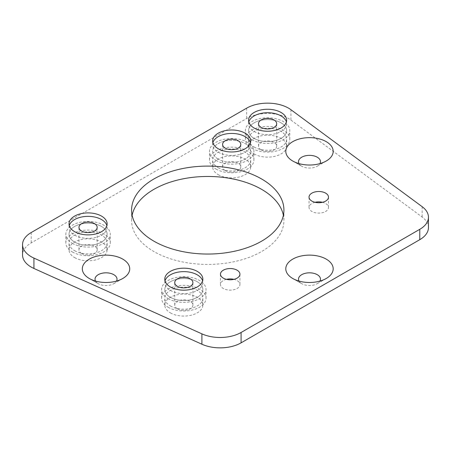 <?xml version="1.0" encoding="UTF-8"?>
<svg xmlns="http://www.w3.org/2000/svg" width="451" height="451" viewBox="0 0 451 451"><rect width="100%" height="100%" fill="white"/><g stroke="black" fill="none" stroke-linecap="round" stroke-linejoin="round"><path stroke-width="0.34" stroke-dasharray="2.25 1.69" d="M428.45 227.586A29.619 17.099 0 0 0 422.17 217.061L290.94 120.084A29.619 17.099 0 0 0 246.652 118.517L31.226 242.897A29.619 17.099 0 0 0 22.55 254.984M170.354 297.31A19.043 10.993 0 0 0 191.106 299.69A19.043 10.993 0 0 0 202.86 289.536A19.043 10.993 0 0 0 183.822 278.543A19.043 10.993 0 0 0 164.778 289.536A19.043 10.993 0 0 0 170.354 297.31A19.043 10.993 0 0 0 191.106 299.69A19.043 10.993 0 0 0 202.86 289.536A19.043 10.993 0 0 0 183.822 278.543A19.043 10.993 0 0 0 164.778 289.536A19.043 10.993 0 0 0 170.354 297.31M74.612 242.029A19.043 10.993 0 0 0 95.358 244.414A19.043 10.993 0 0 0 107.118 234.255A19.043 10.993 0 0 0 88.075 223.262A19.043 10.993 0 0 0 69.031 234.255A19.043 10.993 0 0 0 74.612 242.029A19.043 10.993 0 0 0 95.358 244.414A19.043 10.993 0 0 0 107.118 234.255A19.043 10.993 0 0 0 88.075 223.262A19.043 10.993 0 0 0 69.031 234.255A19.043 10.993 0 0 0 74.612 242.029M226.436 279.344A9.73 5.621 0 0 0 220.466 284.525A9.73 5.621 0 0 0 223.313 288.499A9.73 5.621 0 0 0 233.922 289.717A9.73 5.621 0 0 0 239.926 284.525A9.73 5.621 0 0 0 233.956 279.344M298.99 281.069A11.004 6.353 0 0 0 301.708 283.662L292.733 278.481L301.708 283.662A11.004 6.353 0 0 0 317.267 283.662A11.004 6.353 0 0 0 319.985 281.069M132.12 215.257A76.163 43.972 0 0 0 131.591 220.438A76.163 43.972 0 0 0 153.898 251.534A76.163 43.972 0 0 0 236.905 261.067A76.163 43.972 0 0 0 283.921 220.438A76.163 43.972 0 0 0 283.391 215.257M315.001 202.302A9.73 5.621 0 0 0 309.031 207.483A9.73 5.621 0 0 0 311.878 211.457A9.73 5.621 0 0 0 322.488 212.675A9.73 5.621 0 0 0 328.491 207.483A9.73 5.621 0 0 0 322.521 202.302M254.133 138.384A19.043 10.993 0 0 0 274.885 140.768A19.043 10.993 0 0 0 286.639 130.61A19.043 10.993 0 0 0 267.595 119.616A19.043 10.993 0 0 0 248.557 130.61A19.043 10.993 0 0 0 254.133 138.384A19.043 10.993 0 0 0 274.885 140.768A19.043 10.993 0 0 0 286.639 130.61A19.043 10.993 0 0 0 267.595 119.616A19.043 10.993 0 0 0 248.557 130.61A19.043 10.993 0 0 0 254.133 138.384M298.99 163.606A11.004 6.353 0 0 0 301.708 166.194L292.733 161.013L301.708 166.194A11.004 6.353 0 0 0 317.267 166.194A11.004 6.353 0 0 0 319.985 163.606M218.228 159.113A19.043 10.993 180 0 1 212.652 151.339A19.043 10.993 180 0 1 231.69 140.346A19.043 10.993 180 0 1 250.733 151.339A19.043 10.993 180 0 1 238.979 161.497A19.043 10.993 180 0 1 218.228 159.113A19.043 10.993 0 0 0 238.979 161.497A19.043 10.993 0 0 0 250.733 151.339A19.043 10.993 0 0 0 231.69 140.346A19.043 10.993 0 0 0 212.652 151.339A19.043 10.993 0 0 0 218.228 159.113M95.527 281.069A11.004 6.353 0 0 0 98.245 283.662L89.27 278.481L98.245 283.662A11.004 6.353 0 0 0 113.804 283.662A11.004 6.353 0 0 0 116.527 281.069M248.794 121.973A19.043 10.993 0 0 0 248.557 123.704A19.043 10.993 0 0 0 254.133 131.472A19.043 10.993 0 0 0 274.885 133.857A19.043 10.993 0 0 0 286.639 123.704A19.043 10.993 0 0 0 286.402 121.973M251.889 139.68A22.217 12.825 0 0 0 276.097 142.46A22.217 12.825 0 0 0 289.813 130.61A22.217 12.825 0 0 0 267.595 117.784A22.217 12.825 0 0 0 245.383 130.61A22.217 12.825 0 0 0 251.889 139.68M251.889 148.317A22.217 12.825 0 0 0 276.097 151.096A22.217 12.825 0 0 0 289.813 139.246A22.217 12.825 0 0 0 267.595 126.421A22.217 12.825 0 0 0 245.383 139.246A22.217 12.825 0 0 0 251.889 148.317M254.133 147.02A19.043 10.993 0 0 0 274.885 149.405A19.043 10.993 0 0 0 286.639 139.246A19.043 10.993 0 0 0 267.595 128.253A19.043 10.993 0 0 0 248.557 139.246A19.043 10.993 0 0 0 254.133 147.02M254.133 153.932A19.043 10.993 0 0 0 274.885 156.317A19.043 10.993 0 0 0 286.639 146.158A19.043 10.993 0 0 0 267.595 135.165A19.043 10.993 0 0 0 248.557 146.158A19.043 10.993 0 0 0 254.133 153.932M261.163 149.873A9.099 5.254 0 0 0 271.079 151.012A9.099 5.254 0 0 0 276.694 146.158A9.099 5.254 0 0 0 267.595 140.904A9.099 5.254 0 0 0 258.502 146.158A9.099 5.254 0 0 0 261.163 149.873M212.889 142.702A19.043 10.993 0 0 0 212.652 144.433A19.043 10.993 0 0 0 218.228 152.201A19.043 10.993 0 0 0 238.979 154.586A19.043 10.993 0 0 0 250.733 144.433A19.043 10.993 0 0 0 250.497 142.702M215.984 160.409A22.217 12.825 0 0 0 240.191 163.189A22.217 12.825 0 0 0 253.907 151.339A22.217 12.825 0 0 0 231.69 138.513A22.217 12.825 0 0 0 209.478 151.339A22.217 12.825 0 0 0 215.984 160.409M215.984 169.046A22.217 12.825 0 0 0 240.191 171.825A22.217 12.825 0 0 0 253.907 159.975A22.217 12.825 0 0 0 231.69 147.15A22.217 12.825 0 0 0 209.478 159.975A22.217 12.825 0 0 0 215.984 169.046M218.228 167.749A19.043 10.993 0 0 0 238.979 170.134A19.043 10.993 0 0 0 250.733 159.975A19.043 10.993 0 0 0 231.69 148.982A19.043 10.993 0 0 0 212.652 159.975A19.043 10.993 0 0 0 218.228 167.749M218.228 174.661A19.043 10.993 0 0 0 238.979 177.046A19.043 10.993 0 0 0 250.733 166.887A19.043 10.993 0 0 0 231.69 155.894A19.043 10.993 0 0 0 212.652 166.887A19.043 10.993 0 0 0 218.228 174.661M225.258 170.602A9.099 5.254 0 0 0 235.174 171.741A9.099 5.254 0 0 0 240.789 166.887A9.099 5.254 0 0 0 231.69 161.633A9.099 5.254 0 0 0 222.597 166.887A9.099 5.254 0 0 0 225.258 170.602M69.268 225.618A19.043 10.993 0 0 0 69.031 227.349A19.043 10.993 0 0 0 74.612 235.123A19.043 10.993 0 0 0 95.358 237.502A19.043 10.993 0 0 0 107.118 227.349A19.043 10.993 0 0 0 106.881 225.618M72.369 243.326A22.217 12.825 0 0 0 96.576 246.105A22.217 12.825 0 0 0 110.286 234.255A22.217 12.825 0 0 0 88.075 221.43A22.217 12.825 0 0 0 65.857 234.255A22.217 12.825 0 0 0 72.369 243.326M72.369 251.962A22.217 12.825 0 0 0 96.576 254.742A22.217 12.825 0 0 0 110.286 242.897A22.217 12.825 0 0 0 88.075 230.072A22.217 12.825 0 0 0 65.857 242.897A22.217 12.825 0 0 0 72.369 251.962M74.612 250.666A19.043 10.993 0 0 0 95.358 253.05A19.043 10.993 0 0 0 107.118 242.897A19.043 10.993 0 0 0 88.075 231.904A19.043 10.993 0 0 0 69.031 242.897A19.043 10.993 0 0 0 74.612 250.666M74.612 257.577A19.043 10.993 0 0 0 95.358 259.962A19.043 10.993 0 0 0 107.118 249.803A19.043 10.993 0 0 0 88.075 238.81A19.043 10.993 0 0 0 69.031 249.803A19.043 10.993 0 0 0 74.612 257.577M81.642 253.518A9.099 5.254 0 0 0 91.553 254.657A9.099 5.254 0 0 0 97.174 249.803A9.099 5.254 0 0 0 88.075 244.555A9.099 5.254 0 0 0 78.976 249.803A9.099 5.254 0 0 0 81.642 253.518M165.015 280.9A19.043 10.993 0 0 0 164.778 282.625A19.043 10.993 0 0 0 170.354 290.399A19.043 10.993 0 0 0 191.106 292.784A19.043 10.993 0 0 0 202.86 282.625A19.043 10.993 0 0 0 202.623 280.9M168.11 298.607A22.217 12.825 0 0 0 192.323 301.386A22.217 12.825 0 0 0 206.034 289.536A22.217 12.825 0 0 0 183.822 276.711A22.217 12.825 0 0 0 161.605 289.536A22.217 12.825 0 0 0 168.11 298.607M168.11 307.244A22.217 12.825 0 0 0 192.323 310.023A22.217 12.825 0 0 0 206.034 298.173A22.217 12.825 0 0 0 183.822 285.348A22.217 12.825 0 0 0 161.605 298.173A22.217 12.825 0 0 0 168.11 307.244M170.354 305.947A19.043 10.993 0 0 0 191.106 308.332A19.043 10.993 0 0 0 202.86 298.173A19.043 10.993 0 0 0 183.822 287.18A19.043 10.993 0 0 0 164.778 298.173A19.043 10.993 0 0 0 170.354 305.947M170.354 312.859A19.043 10.993 0 0 0 191.106 315.238A19.043 10.993 0 0 0 202.86 305.085A19.043 10.993 0 0 0 183.822 294.091A19.043 10.993 0 0 0 164.778 305.085A19.043 10.993 0 0 0 170.354 312.859M177.39 308.794A9.099 5.254 0 0 0 187.3 309.933A9.099 5.254 0 0 0 192.915 305.085A9.099 5.254 0 0 0 183.822 299.83A9.099 5.254 0 0 0 174.723 305.085A9.099 5.254 0 0 0 177.39 308.794M290.94 109.717L290.94 120.084M422.17 206.693L422.17 217.061M246.652 108.155L246.652 118.517M31.226 232.53L31.226 242.897M164.778 279.169L164.778 282.625M202.86 279.169L202.86 282.625M69.031 223.893L69.031 227.349M107.118 223.893L107.118 227.349M220.466 274.163L220.466 284.525M239.926 274.163L239.926 284.525M317.267 283.662L326.242 278.481M131.591 210.076L131.591 220.438M283.921 210.076L283.921 220.438M309.031 197.115L309.031 207.483M328.491 197.115L328.491 207.483M248.557 120.248L248.557 123.704M286.639 120.248L286.639 123.704M317.267 166.194L326.242 161.013M212.652 140.977L212.652 144.433M250.733 140.977L250.733 144.433M113.804 283.662L122.785 278.481M289.813 139.246L289.813 130.61M245.383 139.246L245.383 130.61M286.639 146.158L286.639 139.246M248.557 146.158L248.557 139.246M276.694 146.158L276.694 123.704M258.502 146.158L258.502 123.704M253.907 159.975L253.907 151.339M209.478 159.975L209.478 151.339M250.733 166.887L250.733 159.975M212.652 166.887L212.652 159.975M240.789 166.887L240.789 144.433M222.597 166.887L222.597 144.433M110.286 242.897L110.286 234.255M65.857 242.897L65.857 234.255M107.118 249.803L107.118 242.897M69.031 249.803L69.031 242.897M97.174 249.803L97.174 227.349M78.976 249.803L78.976 227.349M206.034 298.173L206.034 289.536M161.605 298.173L161.605 289.536M202.86 305.085L202.86 298.173M164.778 305.085L164.778 298.173M192.915 305.085L192.915 282.625M174.723 305.085L174.723 282.625"/><path stroke-width="0.68" d="M422.17 206.693L290.94 109.717A29.619 17.099 0 0 0 246.652 108.155L31.226 232.53A29.619 17.099 0 0 0 22.55 244.622A29.619 17.099 0 0 0 33.932 258.096L201.907 333.864A29.619 17.099 0 0 0 241.088 332.483L419.774 229.317A29.619 17.099 0 0 0 428.45 217.224A29.619 17.099 0 0 0 422.17 206.693M22.55 244.622L22.55 254.984A29.619 17.099 0 0 0 33.932 268.463L201.907 344.231A29.619 17.099 0 0 0 241.088 342.845L419.774 239.678A29.619 17.099 0 0 0 428.45 227.586L428.45 217.224M170.354 286.943A19.043 10.993 0 0 0 191.106 289.328A19.043 10.993 0 0 0 202.86 279.169A19.043 10.993 0 0 0 183.822 268.176A19.043 10.993 0 0 0 164.778 279.169A19.043 10.993 0 0 0 170.354 286.943M74.612 231.667A19.043 10.993 0 0 0 95.358 234.052A19.043 10.993 0 0 0 107.118 223.893A19.043 10.993 0 0 0 88.075 212.9A19.043 10.993 0 0 0 69.031 223.893A19.043 10.993 0 0 0 74.612 231.667M223.313 278.132A9.73 5.621 0 0 0 233.922 279.355A9.73 5.621 0 0 0 239.926 274.163A9.73 5.621 0 0 0 230.196 268.542A9.73 5.621 0 0 0 220.466 274.163A9.73 5.621 0 0 0 223.313 278.132M233.956 279.344A9.73 5.621 0 0 0 226.436 279.344M292.733 278.481A23.694 13.682 0 0 0 326.242 278.481A23.694 13.682 0 0 0 326.242 259.133A23.694 13.682 0 0 0 292.733 259.133A23.694 13.682 0 0 0 292.727 278.481A23.694 13.682 0 0 0 292.733 278.481L292.727 278.481M319.985 281.069A11.004 6.353 0 0 0 309.487 272.821A11.004 6.353 0 0 0 298.99 281.069M153.898 241.167A76.163 43.972 0 0 0 236.905 250.7A76.163 43.972 0 0 0 283.921 210.076A76.163 43.972 0 0 0 207.759 166.098A76.163 43.972 0 0 0 131.591 210.076A76.163 43.972 0 0 0 153.898 241.167M283.391 215.257A76.163 43.972 0 0 0 207.759 176.465A76.163 43.972 0 0 0 132.12 215.257M311.878 201.09A9.73 5.621 0 0 0 322.488 202.307A9.73 5.621 0 0 0 328.491 197.115A9.73 5.621 0 0 0 318.761 191.5A9.73 5.621 0 0 0 309.031 197.115A9.73 5.621 0 0 0 311.878 201.09M322.521 202.302A9.73 5.621 0 0 0 315.001 202.302M254.133 128.022A19.043 10.993 0 0 0 274.885 130.401A19.043 10.993 0 0 0 286.639 120.248A19.043 10.993 0 0 0 267.595 109.255A19.043 10.993 0 0 0 248.557 120.248A19.043 10.993 0 0 0 254.133 128.022M292.733 161.013A23.694 13.682 0 0 0 326.242 161.013A23.694 13.682 0 0 0 326.242 141.665A23.694 13.682 0 0 0 292.733 141.665A23.694 13.682 0 0 0 292.727 161.013A23.694 13.682 0 0 0 292.733 161.013L292.727 161.013M319.985 163.606A11.004 6.353 0 0 0 309.487 155.353A11.004 6.353 0 0 0 298.99 163.606M218.228 148.751A19.043 10.993 180 0 1 212.652 140.977A19.043 10.993 180 0 1 231.69 129.984A19.043 10.993 180 0 1 250.733 140.977A19.043 10.993 180 0 1 238.979 151.13A19.043 10.993 180 0 1 218.228 148.751M89.27 278.481A23.694 13.682 0 0 0 122.785 278.481A23.694 13.682 0 0 0 122.779 259.133A23.694 13.682 0 0 0 89.27 259.133A23.694 13.682 0 0 0 89.27 278.481L89.27 278.481M116.527 281.069A11.004 6.353 0 0 0 106.024 272.821A11.004 6.353 0 0 0 95.527 281.069M286.402 121.973A19.043 10.993 0 0 0 267.595 112.711A19.043 10.993 0 0 0 248.794 121.973M261.163 127.413A9.099 5.254 0 0 0 271.079 128.552A9.099 5.254 0 0 0 276.694 123.704A9.099 5.254 0 0 0 267.595 118.45A9.099 5.254 0 0 0 258.502 123.704A9.099 5.254 0 0 0 261.163 127.413M250.497 142.702A19.043 10.993 0 0 0 231.69 133.44A19.043 10.993 0 0 0 212.889 142.702M225.258 148.142A9.099 5.254 0 0 0 235.174 149.281A9.099 5.254 0 0 0 240.789 144.433A9.099 5.254 0 0 0 231.69 139.179A9.099 5.254 0 0 0 222.597 144.433A9.099 5.254 0 0 0 225.258 148.142M106.881 225.618A19.043 10.993 0 0 0 88.075 216.356A19.043 10.993 0 0 0 69.268 225.618M81.642 231.064A9.099 5.254 0 0 0 91.553 232.203A9.099 5.254 0 0 0 97.174 227.349A9.099 5.254 0 0 0 88.075 222.095A9.099 5.254 0 0 0 78.976 227.349A9.099 5.254 0 0 0 81.642 231.064M202.623 280.9A19.043 10.993 0 0 0 183.822 271.632A19.043 10.993 0 0 0 165.015 280.9M177.39 286.34A9.099 5.254 0 0 0 187.3 287.479A9.099 5.254 0 0 0 192.915 282.625A9.099 5.254 0 0 0 183.822 277.371A9.099 5.254 0 0 0 174.723 282.625A9.099 5.254 0 0 0 177.39 286.34M33.932 258.096L33.932 268.463M201.907 333.864L201.907 344.231M241.088 332.483L241.088 342.845M419.774 229.317L419.774 239.678"/></g></svg>
